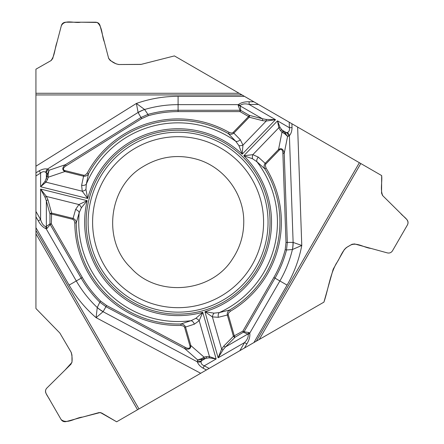 <?xml version="1.0" encoding="UTF-8"?>
<svg xmlns="http://www.w3.org/2000/svg" width="444" height="444" viewBox="0 0 444 444"><rect width="100%" height="100%" fill="white"/><g stroke="black" fill="none" stroke-linecap="round" stroke-linejoin="round"><path stroke-width="0.67" d="M239.116 93.279L174.409 55.916L141.236 64.363L118.731 64.53L116.073 63.831L110.24 60.512L108.686 58.491L100.033 25.541C99.345 23.454 97.902 22.344 95.704 22.206L65.712 22.206C63.52 22.344 62.071 23.454 61.383 25.541L52.731 58.491L51.177 60.512L35.936 69.175L35.936 93.279L239.116 93.279L244.411 96.337L178.088 96.337A125.852 125.852 0 0 0 136.397 103.441L144.616 109.513L147.941 114.402C157.798 111.655 167.843 110.273 178.088 110.267L240.004 110.267L238.212 105.55L238.334 104.645C240.942 102.62 244.539 101.665 249.123 101.781L249.123 104.445C245.31 103.474 242.352 103.779 240.243 105.356L240.704 110.395L240.004 110.267L240.004 111.605L248.546 116.539L249.251 115.329A1.493 0.882 104.6 0 1 249.239 117.205L248.546 116.539L233.022 132.595L231.579 133.083L229.076 132.373L228.366 133.627L235.747 141.281A99.351 99.351 0 0 0 86.319 184.132L88.523 173.726C87.396 175.63 85.742 176.457 83.555 176.207L64.874 171.551C61.949 169.852 62.132 167.566 65.418 164.691L140.959 117.488L147.941 114.402L148.302 115.695C158.047 112.981 167.976 111.622 178.088 111.605L240.004 111.605L240.704 110.395L249.251 115.329L262.382 118.742A1.493 0.882 104.6 0 1 262.371 120.624L249.239 117.205L233.888 133.1C232.179 134.471 230.336 134.649 228.366 133.627A101.837 101.837 0 0 0 88.523 173.726L87.252 173.043L85.265 175.097L83.788 175.275L65.102 170.618A7.215 2.986 161.2 0 1 66.123 165.823L65.418 164.691L49.084 170.252L48.174 174.081L48.23 177.212A1.493 0.96 -162.3 0 1 47.058 176.279L45.099 181.23L40.604 186.758L87.701 198.501L85.936 189.477L86.319 184.132A4.479 2.875 -170.4 0 1 81.629 185.27L83.788 175.275M359.368 162.704L360.806 163.536L259.213 339.494L256.338 341.153L359.368 162.704L244.411 96.337M259.213 339.494L323.926 302.131L333.194 269.186L344.3 249.611L346.237 247.663L352.025 244.267L354.556 243.934L387.412 252.914C389.566 253.358 391.253 252.664 392.474 250.832L407.47 224.858C408.447 222.888 408.203 221.084 406.743 219.436L382.534 195.471L381.557 193.118L381.674 175.585L360.806 163.536M35.936 233.788L35.936 308.513L59.835 333.011L71.234 352.419L71.956 355.072L72 361.782L71.023 364.141L46.814 388.106C45.355 389.749 45.11 391.558 46.087 393.528L61.083 419.502C62.304 421.334 63.992 422.028 66.145 421.578L99.001 412.598L101.532 412.931L116.655 421.8L137.529 409.751L35.936 233.788L35.936 227.678L69.098 285.115A125.852 125.852 0 0 0 96.098 317.665L97.247 307.514L99.817 302.186C92.507 295.027 86.291 287.018 81.163 278.149L50.205 224.531L47.02 228.438L46.17 228.782L45.832 226.773L49.967 223.859L50.205 224.531L51.365 223.859L82.323 277.478C87.39 286.23 93.534 294.144 100.755 301.226L106.61 305.516L185.259 347.336A7.215 2.986 41.2 0 0 189.921 345.821L190.842 345.554C190.837 348.934 188.767 349.922 184.632 348.512L105.983 306.693L99.817 302.186L100.755 301.226M241.991 94.938L35.936 94.938L35.936 227.678M35.936 94.938L35.936 93.279M256.338 341.153L239.865 350.666L244.539 342.574C247.286 339.76 248.501 337.046 248.19 334.432L247.78 334.066L249.04 332.573L249.761 333.133C250.211 336.402 249.239 339.993 246.847 343.911L244.539 342.574L218.143 357.814L221.623 349.084L223.909 345.959L233.427 336.291L242.896 331.096L243.601 332.312L247.78 334.066L225.53 346.908L223.093 349.767L218.143 357.814L204.917 311.694L213.991 313.142L219.325 312.576L229.642 310.006L230.375 311.25L228.51 313.064L228.21 314.563L234.354 336.03L235.054 337.246A1.493 0.882 -135.4 0 1 233.427 336.291L227.339 315.057C227.012 312.887 227.778 311.205 229.642 310.006A101.837 101.837 0 0 0 264.84 168.848C263.753 166.922 263.864 165.074 265.173 163.309L278.555 149.456C281.479 147.774 283.366 149.073 284.216 153.358L287.324 242.38L286.508 249.972C283.96 259.879 280.131 269.275 275.014 278.149L244.061 331.768L249.04 332.573M35.936 230.469L138.961 408.918L239.865 350.666M138.961 408.918L137.529 409.751M270.035 222.189A91.947 91.947 0 0 0 132.118 142.563A91.947 91.947 0 0 0 132.118 301.815A91.947 91.947 0 0 0 270.035 222.189M240.243 105.356L238.334 104.645L178.088 104.645A117.543 117.543 0 0 0 144.616 109.513A29.848 26.662 149.8 0 0 138.123 112.604L136.397 103.441L35.936 166.217M35.936 172.844L39.211 170.796C42.319 169.114 45.083 168.531 47.508 169.047A4.479 3.752 108.7 0 0 45.815 172.439L47.408 174.059L49.084 170.252L48.446 169.608A4.479 3.979 135.1 0 0 46.354 172.999L46.354 178.471A1.493 0.96 -162.3 0 0 47.525 179.404L45.965 182.162L40.604 186.758L40.604 173.032C42.635 171.451 44.372 171.256 45.815 172.439M35.936 216.789L38.295 220.873C40.487 224.903 43.112 227.539 46.17 228.782L76.296 280.958L69.098 285.115M39.211 170.796L40.604 173.032L35.936 175.952M38.295 220.873L40.604 219.541L35.936 211.449M238.905 145.615A4.479 2.509 -9.6 0 0 242.957 145.121L242.191 154.201L238.905 145.615L235.747 141.281A4.479 2.875 138.4 0 0 240.326 139.76L233.2 132.434M85.936 189.477A4.479 2.509 157.6 0 1 82.24 191.209L87.701 198.501A93.44 93.44 0 0 1 242.191 154.201L275.519 119.686L266.073 119.419L262.382 118.742L240.132 105.894L238.212 105.55M189.921 345.821L184.61 327.311L183.716 326.118L180.947 325.424A103.274 103.274 0 0 1 74.814 222.938L74.176 220.413L72.805 219.336L75.585 209.501A4.479 2.875 18.4 0 1 79.193 212.704L81.363 207.803A4.479 2.509 -129.6 0 0 78.915 204.545L87.163 200.666L40.604 189.061L46.426 196.442L47.991 199.983L51.598 213.059L51.365 223.859L49.967 223.859L49.967 213.991A1.493 0.882 -15.4 0 1 51.598 213.059L73.032 218.404C75.08 219.203 76.152 220.712 76.257 222.927A101.837 101.837 0 0 0 180.908 323.981L191.014 320.69L195.837 318.348L202.769 312.304L199.184 320.685L194.344 324.187L185.537 327.045L190.842 345.554L204.068 357.137A1.493 0.96 77.7 0 1 203.846 358.619L201.748 359.424L197.613 359.879L201.387 358.752L204.068 357.137L206.316 356.649A1.493 0.96 77.7 0 1 206.094 358.13L201.36 360.867L201.143 361.616C200.838 363.458 201.881 364.863 204.262 365.828L209.124 368.415M81.363 207.803L87.163 200.666A93.44 93.44 0 0 0 202.769 312.304L216.15 358.963L209.113 357.836L203.846 358.619M194.344 324.187A4.479 2.875 69.6 0 0 191.014 320.69A99.351 99.351 0 0 1 79.193 212.704L76.257 222.927L74.814 222.938M48.446 169.608L47.508 169.047L138.051 112.471A29.848 26.634 -25.7 0 1 144.572 109.49M45.832 226.773C43.412 225.741 41.669 223.326 40.604 219.541L40.604 189.061L45.099 197.375L46.354 200.916A1.493 0.882 -15.4 0 1 47.991 199.983M65.102 170.618L64.874 171.551L48.23 177.212L47.525 179.404M48.174 174.081L47.408 174.059L47.058 176.279M81.629 185.27L82.24 191.209L45.965 182.162A1.493 0.882 -137.2 0 1 45.099 181.23M45.099 197.375A1.493 0.749 -32.4 0 1 46.426 196.442L78.915 204.545L75.585 209.501M253.918 342.552L287.079 285.115A125.852 125.852 0 0 0 301.77 245.454L292.402 249.539L286.508 249.972L285.209 249.639C282.684 259.435 278.899 268.714 273.854 277.478L242.896 331.096L244.061 331.768L235.054 337.246L225.53 346.908A1.493 0.882 -135.4 0 1 223.909 345.959M287.079 285.115L279.881 280.958A117.543 117.543 0 0 0 292.402 249.539A29.848 26.662 -90.2 0 0 292.973 242.369L301.77 245.454L297.635 127.067M291.897 123.748L292.03 127.611C291.936 131.141 291.059 133.827 289.399 135.67A4.479 3.752 -131.3 0 0 287.307 132.512L285.109 133.078L287.568 136.436L284.709 133.733L281.968 132.212A1.493 0.96 -42.3 0 1 283.361 131.663L280.053 127.495L277.511 120.84L243.795 155.755L252.492 158.736L256.932 161.738L264.84 168.848L266.067 168.093L265.284 165.346L265.867 163.975L279.243 150.122A7.215 2.986 -78.8 0 1 282.884 153.408L284.216 153.358L287.568 136.436L288.445 136.203A4.479 3.979 -104.9 0 0 286.552 132.695L281.812 129.959A1.493 0.96 -42.3 0 0 280.425 130.508L278.815 127.778L277.511 120.84L289.399 127.7C289.754 130.247 289.055 131.851 287.307 132.512M292.03 127.611L289.399 127.7L289.205 122.2M258.291 157.109A4.479 2.875 -50.4 0 0 256.932 161.738A99.351 99.351 0 0 1 219.325 312.576A4.479 2.875 78.4 0 0 218.354 317.299L212.393 316.899L204.917 311.694A93.44 93.44 0 0 0 243.795 155.755L252.841 154.667L258.291 157.109L265.867 163.975M258.464 104.445L249.123 104.445L275.519 119.686L266.217 121.034L262.371 120.624M288.445 136.203L289.399 135.67L293.123 242.374A29.848 26.634 94.3 0 1 292.446 249.511M252.492 158.736A4.479 2.509 -82.4 0 1 252.841 154.667L278.815 127.778A1.493 0.882 -17.2 0 1 280.053 127.495M279.243 150.122L278.555 149.456L281.968 132.212L280.425 130.508M284.709 133.733L285.109 133.078L283.361 131.663M266.073 119.419A1.493 0.749 87.6 0 1 266.217 121.034L242.957 145.121L240.326 139.76M274.664 277.944L279.881 280.958L249.761 333.133L248.19 334.432M81.518 277.944L76.296 280.958A117.543 117.543 0 0 0 97.247 307.514A29.848 26.662 29.8 0 0 103.169 311.594L96.098 317.665L200.694 373.282M206.432 369.969L203.025 368.154C200.011 366.306 198.124 364.202 197.358 361.843A4.479 3.752 -11.3 0 0 201.143 361.616M203.025 368.154L204.262 365.828L216.15 358.963L209.49 356.626A1.493 0.882 102.8 0 1 209.113 357.836M201.387 358.752L201.748 359.424L201.36 360.867A4.479 3.979 15.1 0 1 197.375 360.75L197.358 361.843L103.086 311.721A29.848 26.634 -145.7 0 1 97.247 307.564M213.991 313.142A4.479 2.509 110.4 0 0 212.393 316.899L221.623 349.084A1.493 0.749 -152.4 0 0 223.093 349.767M180.947 325.424L180.908 323.981C183.117 324.009 184.66 325.03 185.537 327.045L184.61 327.311M195.837 318.348A4.479 2.509 37.6 0 1 199.184 320.685L209.49 356.626L206.316 356.649M185.259 347.336L184.632 348.512L197.613 359.879L197.375 360.75M72.805 219.336L51.365 213.991L49.967 213.991L46.354 200.916L46.354 226.601L47.02 228.438M59.835 333.011L35.936 308.513L35.936 69.175L50.894 60.678C54.995 55.689 54.74 48.069 57.054 42.019L61.283 25.902C64.547 18.948 74.487 23.515 80.708 22.206L97.158 22.444C102.675 26.901 101.665 35.725 104.362 42.019L108.602 58.186C111.122 61.638 114.608 63.753 119.064 64.535L140.909 64.436L174.409 55.916L381.674 175.585C382.334 182.184 380.108 189.71 382.756 195.699L400.688 213.447C403.319 216.905 410.195 219.935 407.287 225.186L392.663 250.51C391.375 252.68 389.521 253.457 387.107 252.83L370.984 248.424C363.769 247.741 355.866 241.125 349.134 245.965C342.235 249.178 340.604 257.592 336.358 263.364C329.787 275.286 328.299 289.31 323.926 302.131L116.655 421.8L100.3 412.509L82.573 417.088C75.602 417.526 67.105 424.73 61.083 419.502L49.839 400.022C48.174 396.314 43.068 391.713 47.042 387.878L64.974 370.13L71.934 362.437C72.366 358.88 72.078 355.444 71.073 352.131L59.835 333.011M263.586 222.189A85.498 85.498 0 0 1 135.342 296.226A85.498 85.498 0 0 1 135.342 148.146A85.498 85.498 0 0 1 263.586 222.189M268.054 222.189A89.966 89.966 0 0 1 133.106 300.1A89.966 89.966 0 0 1 133.106 144.272A89.966 89.966 0 0 1 268.054 222.189M178.088 110.673L178.088 96.337M253.84 101.781L249.123 101.781M66.123 165.823L141.664 118.62L148.302 115.695M229.076 132.373A103.274 103.274 0 0 0 87.252 173.043M141.664 118.62L138.123 112.604M178.088 111.605L178.088 110.267M246.847 343.911L244.489 347.996M282.884 153.408L285.991 242.43L285.209 249.639M230.375 311.25A103.274 103.274 0 0 0 266.067 168.093M228.26 314.79L218.354 317.299M285.991 242.43L292.973 242.369M273.854 277.478L275.014 278.149M106.61 305.516L103.169 311.594M82.323 277.478L81.163 278.149M243.756 222.189C243.667 235.625 239.882 247.93 232.401 259.096C211.3 293.001 157.109 297.558 130.93 267.887C102.098 240.787 108.353 186.769 142.901 166.744C159.646 156.543 177.483 154.001 196.409 159.13C223.87 166.639 244.206 193.723 243.756 222.189"/></g></svg>
